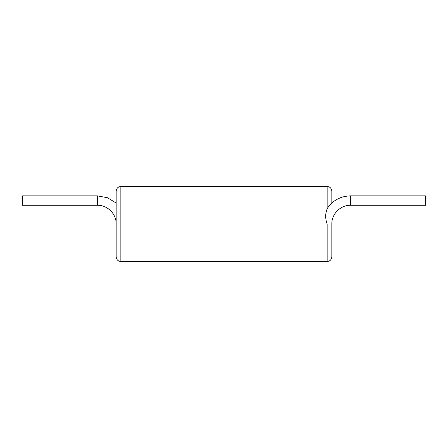 <?xml version="1.0" encoding="UTF-8"?>
<svg xmlns="http://www.w3.org/2000/svg" width="448" height="448" viewBox="0 0 448 448"><rect width="100%" height="100%" fill="white"/><g stroke="black" fill="none" stroke-linecap="round" stroke-linejoin="round"><path stroke-width="0.67" d="M350.588 195.871L350.588 205.246L425.6 205.246L425.6 195.871L350.588 195.871C341.69 196.056 334.387 199.562 328.664 206.371L327.146 208.914C325.209 213.702 325.209 218.73 327.146 224L331.834 224L331.834 256.816C331.554 259.666 329.991 261.229 327.146 261.509L327.146 224M97.412 195.871L97.412 205.246L22.4 205.246L22.4 195.871L97.412 195.871L107.453 197.719L116.166 203.034M327.146 208.914L327.146 186.491C329.991 186.771 331.554 188.334 331.834 191.184L331.834 203.034M120.854 261.509L120.854 186.491C118.009 186.771 116.446 188.334 116.166 191.184L116.166 256.816C116.446 259.666 118.009 261.229 120.854 261.509L327.146 261.509M327.146 186.491L120.854 186.491M350.588 205.246C340.564 204.988 331.576 213.976 331.834 224M97.412 205.246C107.436 204.988 116.424 213.976 116.166 224"/></g></svg>
